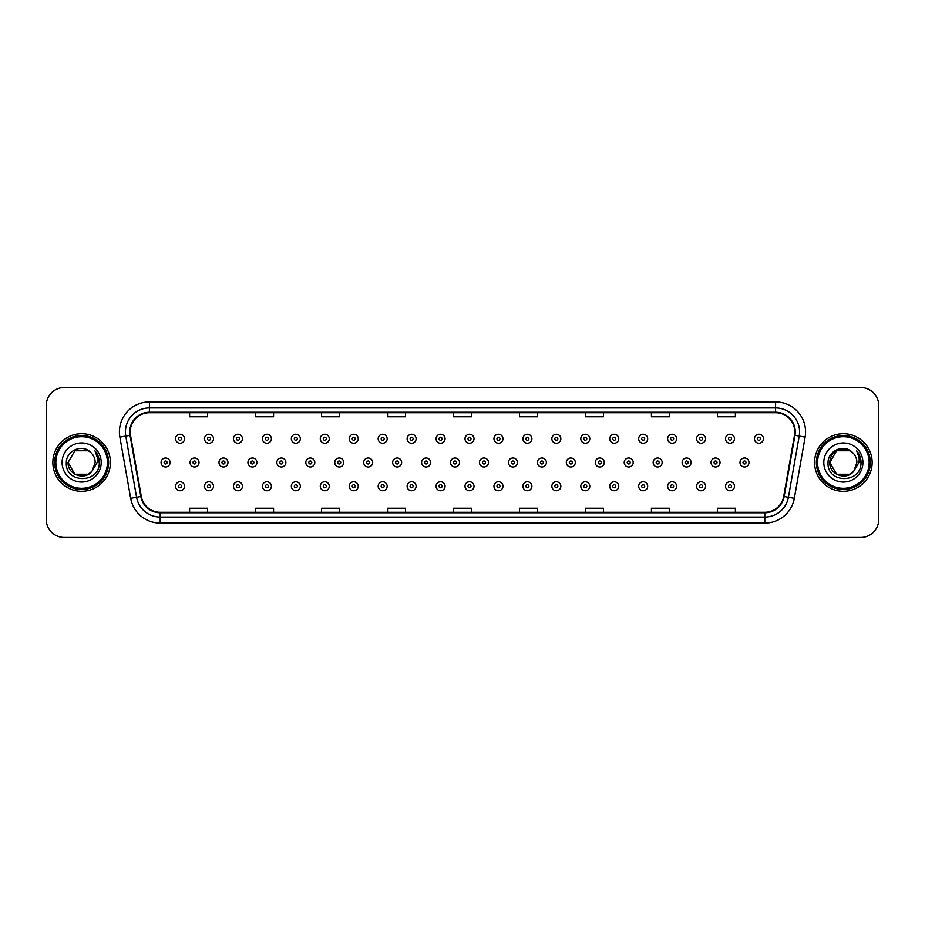 <?xml version="1.0" encoding="UTF-8"?>
<svg xmlns="http://www.w3.org/2000/svg" width="925" height="925" viewBox="0 0 925 925"><rect width="100%" height="100%" fill="white"/><g stroke="black" fill="none" stroke-linecap="round" stroke-linejoin="round"><path stroke-width="1.39" d="M52.852 462.5A28.791 28.791 0 0 0 81.643 491.291A28.791 28.791 0 0 0 110.422 462.5A28.791 28.791 0 0 0 81.643 433.709A28.791 28.791 0 0 0 52.852 462.5A28.791 28.791 0 0 0 81.643 491.291A28.791 28.791 0 0 0 110.422 462.5A28.791 28.791 0 0 0 81.643 433.709A28.791 28.791 0 0 0 52.852 462.5M814.578 462.5A28.791 28.791 0 0 0 843.357 491.291A28.791 28.791 0 0 0 872.148 462.5A28.791 28.791 0 0 0 843.357 433.709A28.791 28.791 0 0 0 814.578 462.5A28.791 28.791 0 0 0 843.357 491.291A28.791 28.791 0 0 0 872.148 462.5A28.791 28.791 0 0 0 843.357 433.709A28.791 28.791 0 0 0 814.578 462.5M130.217 431.906A19.194 19.194 0 0 1 149.411 412.723L775.589 412.723A19.194 19.194 0 0 1 794.494 435.247L783.706 496.424A19.194 19.194 0 0 1 764.802 512.277L160.198 512.277A19.194 19.194 0 0 1 141.294 496.424L130.506 435.247A19.194 19.194 0 0 1 130.217 431.906M129.743 431.906A19.668 19.668 0 0 0 130.043 435.328L140.831 496.505A19.668 19.668 0 0 0 160.198 512.762L764.802 512.762A19.668 19.668 0 0 0 784.169 496.505L794.957 435.328A19.668 19.668 0 0 0 775.589 412.238L149.411 412.238A19.668 19.668 0 0 0 129.743 431.906M119.88 437.12A29.993 29.993 0 0 1 149.411 401.924L775.589 401.924A29.993 29.993 0 0 1 805.12 437.12L794.332 498.297A29.993 29.993 0 0 1 764.802 523.076L160.198 523.076A29.993 29.993 0 0 1 130.668 498.297L119.88 437.12L125.788 436.08A23.992 23.992 0 0 1 149.411 407.925L775.589 407.925A23.992 23.992 0 0 1 799.212 436.08L788.424 497.257A23.992 23.992 0 0 1 764.802 517.075L160.198 517.075A23.992 23.992 0 0 1 136.576 497.257L125.788 436.08A23.992 23.992 0 0 1 125.418 431.906M878.75 405.52A17.991 17.991 0 0 0 860.759 387.529L64.241 387.529A17.991 17.991 0 0 0 46.25 405.52L46.25 519.48A17.991 17.991 0 0 0 64.241 537.471L860.759 537.471A17.991 17.991 0 0 0 878.75 519.48L878.75 405.52L878.75 519.48M784.169 496.505L788.424 497.257L799.212 436.08L805.12 437.12M453.504 412.723L453.504 416.782L471.496 416.782L471.496 412.723M387.529 412.723L387.529 416.782L405.52 416.782L405.52 412.723M321.553 412.723L321.553 416.782L339.544 416.782L339.544 412.723M255.577 412.723L255.577 416.782L273.569 416.782L273.569 412.723M189.602 412.723L189.602 416.782L207.593 416.782L207.593 412.723M519.48 412.723L519.48 416.782L537.471 416.782L537.471 412.723M585.456 412.723L585.456 416.782L603.447 416.782L603.447 412.723M651.431 412.723L651.431 416.782L669.423 416.782L669.423 412.723M717.407 412.723L717.407 416.782L735.398 416.782L735.398 412.723M471.496 512.277L471.496 508.218L453.504 508.218L453.504 512.277M405.52 512.277L405.52 508.218L387.529 508.218L387.529 512.277M339.544 512.277L339.544 508.218L321.553 508.218L321.553 512.277M273.569 512.277L273.569 508.218L255.577 508.218L255.577 512.277M207.593 512.277L207.593 508.218L189.602 508.218L189.602 512.277M537.471 512.277L537.471 508.218L519.48 508.218L519.48 512.277M603.447 512.277L603.447 508.218L585.456 508.218L585.456 512.277M669.423 512.277L669.423 508.218L651.431 508.218L651.431 512.277M735.398 512.277L735.398 508.218L717.407 508.218L717.407 512.277M46.25 405.52L46.25 519.48M860.759 387.529L64.241 387.529M64.241 537.471L860.759 537.471M184.549 438.751A4.498 4.498 0 0 1 180.051 443.248A4.498 4.498 0 0 1 175.553 438.751A4.498 4.498 0 0 1 180.051 434.253A4.498 4.498 0 0 1 184.549 438.751A4.498 4.498 0 0 0 180.051 434.253A4.498 4.498 0 0 0 175.553 438.751M161.077 462.5A4.498 4.498 0 0 1 165.575 458.002A4.498 4.498 0 0 1 170.073 462.5A4.498 4.498 0 0 1 165.575 466.998A4.498 4.498 0 0 1 161.077 462.5A4.498 4.498 0 0 0 165.575 466.998A4.498 4.498 0 0 0 170.073 462.5M175.553 486.249A4.498 4.498 0 0 1 180.051 481.752A4.498 4.498 0 0 1 184.549 486.249A4.498 4.498 0 0 1 180.051 490.747A4.498 4.498 0 0 1 175.553 486.249A4.498 4.498 0 0 0 180.051 490.747A4.498 4.498 0 0 0 184.549 486.249M213.502 438.751A4.498 4.498 0 0 1 208.992 443.248A4.498 4.498 0 0 1 204.494 438.751A4.498 4.498 0 0 1 208.992 434.253A4.498 4.498 0 0 1 213.502 438.751A4.498 4.498 0 0 0 208.992 434.253A4.498 4.498 0 0 0 204.494 438.751M242.442 438.751A4.498 4.498 0 0 1 237.945 443.248A4.498 4.498 0 0 1 233.447 438.751A4.498 4.498 0 0 1 237.945 434.253A4.498 4.498 0 0 1 242.442 438.751A4.498 4.498 0 0 0 237.945 434.253A4.498 4.498 0 0 0 233.447 438.751M271.383 438.751A4.498 4.498 0 0 1 266.886 443.248A4.498 4.498 0 0 1 262.388 438.751A4.498 4.498 0 0 1 266.886 434.253A4.498 4.498 0 0 1 271.383 438.751A4.498 4.498 0 0 0 266.886 434.253A4.498 4.498 0 0 0 262.388 438.751M300.336 438.751A4.498 4.498 0 0 1 295.838 443.248A4.498 4.498 0 0 1 291.34 438.751A4.498 4.498 0 0 1 295.838 434.253A4.498 4.498 0 0 1 300.336 438.751A4.498 4.498 0 0 0 295.838 434.253A4.498 4.498 0 0 0 291.34 438.751M190.03 462.5A4.498 4.498 0 0 1 194.528 458.002A4.498 4.498 0 0 1 199.025 462.5A4.498 4.498 0 0 1 194.528 466.998A4.498 4.498 0 0 1 190.03 462.5A4.498 4.498 0 0 0 194.528 466.998A4.498 4.498 0 0 0 199.025 462.5M218.971 462.5A4.498 4.498 0 0 1 223.468 458.002A4.498 4.498 0 0 1 227.966 462.5A4.498 4.498 0 0 1 223.468 466.998A4.498 4.498 0 0 1 218.971 462.5A4.498 4.498 0 0 0 223.468 466.998A4.498 4.498 0 0 0 227.966 462.5M247.923 462.5A4.498 4.498 0 0 1 252.421 458.002A4.498 4.498 0 0 1 256.919 462.5A4.498 4.498 0 0 1 252.421 466.998A4.498 4.498 0 0 1 247.923 462.5A4.498 4.498 0 0 0 252.421 466.998A4.498 4.498 0 0 0 256.919 462.5M204.494 486.249A4.498 4.498 0 0 1 208.992 481.752A4.498 4.498 0 0 1 213.502 486.249A4.498 4.498 0 0 1 208.992 490.747A4.498 4.498 0 0 1 204.494 486.249A4.498 4.498 0 0 0 208.992 490.747A4.498 4.498 0 0 0 213.502 486.249M233.447 486.249A4.498 4.498 0 0 1 237.945 481.752A4.498 4.498 0 0 1 242.442 486.249A4.498 4.498 0 0 1 237.945 490.747A4.498 4.498 0 0 1 233.447 486.249A4.498 4.498 0 0 0 237.945 490.747A4.498 4.498 0 0 0 242.442 486.249M262.388 486.249A4.498 4.498 0 0 1 266.886 481.752A4.498 4.498 0 0 1 271.383 486.249A4.498 4.498 0 0 1 266.886 490.747A4.498 4.498 0 0 1 262.388 486.249A4.498 4.498 0 0 0 266.886 490.747A4.498 4.498 0 0 0 271.383 486.249M291.34 486.249A4.498 4.498 0 0 1 295.838 481.752A4.498 4.498 0 0 1 300.336 486.249A4.498 4.498 0 0 1 295.838 490.747A4.498 4.498 0 0 1 291.34 486.249A4.498 4.498 0 0 0 295.838 490.747A4.498 4.498 0 0 0 300.336 486.249M88.418 474.248A13.563 13.563 0 0 0 92.072 471.149L91.806 471.472C84.464 480.873 67.386 474.56 68.08 462.5L74.856 450.752M107.427 462.5A25.796 25.796 0 0 0 81.643 436.704A25.796 25.796 0 0 0 55.847 462.5A25.796 25.796 0 0 0 81.643 488.296A25.796 25.796 0 0 0 107.427 462.5M108.63 462.5A26.987 26.987 0 0 0 81.643 435.513A26.987 26.987 0 0 0 54.644 462.5A26.987 26.987 0 0 0 81.643 489.487A26.987 26.987 0 0 0 108.63 462.5M92.072 471.149L88.418 474.248L74.856 474.248L68.08 462.5L74.856 450.752L88.418 450.752L90.523 452.256C82.198 443.538 66.184 450.718 66.334 462.5C64.808 483.428 98.744 483.983 99.287 463.517L99.322 462.5C99.264 458.048 97.784 454.152 94.882 450.787C97.09 454.418 97.877 458.314 97.218 462.5L92.072 471.149L88.418 474.248L74.856 474.248L68.08 462.5L74.856 474.248L88.418 474.248L92.072 471.149L95.194 462.5C95.113 458.407 93.564 454.996 90.523 452.256M62.079 462.5A19.552 19.552 0 0 0 81.643 482.052A19.552 19.552 0 0 0 101.195 462.5A19.552 19.552 0 0 0 81.643 442.948A19.552 19.552 0 0 0 62.079 462.5M95.009 450.938L99.31 463.009M94.882 450.787L98.408 456.915M850.144 474.248A13.563 13.563 0 0 0 853.798 471.149L850.144 474.248L836.582 474.248L829.806 462.5L836.582 450.752L850.144 450.752L852.249 452.256C843.924 443.538 827.91 450.718 828.06 462.5C826.534 483.428 860.47 483.983 861.013 463.517L861.048 462.5C860.99 458.048 859.51 454.152 856.608 450.787C858.816 454.418 859.603 458.314 858.943 462.5L853.798 471.149L850.144 474.248L836.582 474.248L829.806 462.5L836.582 474.248L850.144 474.248L853.798 471.149L850.861 473.797M869.153 462.5A25.796 25.796 0 0 0 843.357 436.704A25.796 25.796 0 0 0 817.573 462.5A25.796 25.796 0 0 0 843.357 488.296A25.796 25.796 0 0 0 869.153 462.5M870.356 462.5A26.987 26.987 0 0 0 843.357 435.513A26.987 26.987 0 0 0 816.37 462.5A26.987 26.987 0 0 0 843.357 489.487A26.987 26.987 0 0 0 870.356 462.5M853.521 471.472L850.144 474.248L836.582 474.248L829.806 462.5C829.112 474.56 846.19 480.873 853.532 471.472M853.798 471.149L856.92 462.5C856.839 458.407 855.29 454.996 852.249 452.256M823.805 462.5A19.552 19.552 0 0 0 843.357 482.052A19.552 19.552 0 0 0 862.921 462.5A19.552 19.552 0 0 0 843.357 442.948A19.552 19.552 0 0 0 823.805 462.5M850.144 450.752A13.563 13.563 0 0 0 829.806 462.5M856.735 450.938L861.036 463.009M856.608 450.787L860.134 456.915M276.864 462.5A4.498 4.498 0 0 1 281.362 458.002A4.498 4.498 0 0 1 285.86 462.5A4.498 4.498 0 0 1 281.362 466.998A4.498 4.498 0 0 1 276.864 462.5A4.498 4.498 0 0 0 281.362 466.998A4.498 4.498 0 0 0 285.86 462.5M329.277 438.751A4.498 4.498 0 0 1 324.779 443.248A4.498 4.498 0 0 1 320.281 438.751A4.498 4.498 0 0 1 324.779 434.253A4.498 4.498 0 0 1 329.277 438.751A4.498 4.498 0 0 0 324.779 434.253A4.498 4.498 0 0 0 320.281 438.751M358.229 438.751A4.498 4.498 0 0 1 353.72 443.248A4.498 4.498 0 0 1 349.222 438.751A4.498 4.498 0 0 1 353.72 434.253A4.498 4.498 0 0 1 358.229 438.751A4.498 4.498 0 0 0 353.72 434.253A4.498 4.498 0 0 0 349.222 438.751M387.17 438.751A4.498 4.498 0 0 1 382.672 443.248A4.498 4.498 0 0 1 378.175 438.751A4.498 4.498 0 0 1 382.672 434.253A4.498 4.498 0 0 1 387.17 438.751A4.498 4.498 0 0 0 382.672 434.253A4.498 4.498 0 0 0 378.175 438.751M416.111 438.751A4.498 4.498 0 0 1 411.613 443.248A4.498 4.498 0 0 1 407.116 438.751A4.498 4.498 0 0 1 411.613 434.253A4.498 4.498 0 0 1 416.111 438.751A4.498 4.498 0 0 0 411.613 434.253A4.498 4.498 0 0 0 407.116 438.751M305.805 462.5A4.498 4.498 0 0 1 310.303 458.002A4.498 4.498 0 0 1 314.801 462.5A4.498 4.498 0 0 1 310.303 466.998A4.498 4.498 0 0 1 305.805 462.5A4.498 4.498 0 0 0 310.303 466.998A4.498 4.498 0 0 0 314.801 462.5M334.757 462.5A4.498 4.498 0 0 1 339.255 458.002A4.498 4.498 0 0 1 343.753 462.5A4.498 4.498 0 0 1 339.255 466.998A4.498 4.498 0 0 1 334.757 462.5A4.498 4.498 0 0 0 339.255 466.998A4.498 4.498 0 0 0 343.753 462.5M363.698 462.5A4.498 4.498 0 0 1 368.196 458.002A4.498 4.498 0 0 1 372.694 462.5A4.498 4.498 0 0 1 368.196 466.998A4.498 4.498 0 0 1 363.698 462.5A4.498 4.498 0 0 0 368.196 466.998A4.498 4.498 0 0 0 372.694 462.5M392.651 462.5A4.498 4.498 0 0 1 397.149 458.002A4.498 4.498 0 0 1 401.647 462.5A4.498 4.498 0 0 1 397.149 466.998A4.498 4.498 0 0 1 392.651 462.5A4.498 4.498 0 0 0 397.149 466.998A4.498 4.498 0 0 0 401.647 462.5M320.281 486.249A4.498 4.498 0 0 1 324.779 481.752A4.498 4.498 0 0 1 329.277 486.249A4.498 4.498 0 0 1 324.779 490.747A4.498 4.498 0 0 1 320.281 486.249A4.498 4.498 0 0 0 324.779 490.747A4.498 4.498 0 0 0 329.277 486.249M349.222 486.249A4.498 4.498 0 0 1 353.72 481.752A4.498 4.498 0 0 1 358.229 486.249A4.498 4.498 0 0 1 353.72 490.747A4.498 4.498 0 0 1 349.222 486.249A4.498 4.498 0 0 0 353.72 490.747A4.498 4.498 0 0 0 358.229 486.249M378.175 486.249A4.498 4.498 0 0 1 382.672 481.752A4.498 4.498 0 0 1 387.17 486.249A4.498 4.498 0 0 1 382.672 490.747A4.498 4.498 0 0 1 378.175 486.249A4.498 4.498 0 0 0 382.672 490.747A4.498 4.498 0 0 0 387.17 486.249M445.064 438.751A4.498 4.498 0 0 1 440.566 443.248A4.498 4.498 0 0 1 436.068 438.751A4.498 4.498 0 0 1 440.566 434.253A4.498 4.498 0 0 1 445.064 438.751A4.498 4.498 0 0 0 440.566 434.253A4.498 4.498 0 0 0 436.068 438.751M474.005 438.751A4.498 4.498 0 0 1 469.507 443.248A4.498 4.498 0 0 1 465.009 438.751A4.498 4.498 0 0 1 469.507 434.253A4.498 4.498 0 0 1 474.005 438.751A4.498 4.498 0 0 0 469.507 434.253A4.498 4.498 0 0 0 465.009 438.751M502.957 438.751A4.498 4.498 0 0 1 498.448 443.248A4.498 4.498 0 0 1 493.95 438.751A4.498 4.498 0 0 1 498.448 434.253A4.498 4.498 0 0 1 502.957 438.751A4.498 4.498 0 0 0 498.448 434.253A4.498 4.498 0 0 0 493.95 438.751M531.898 438.751A4.498 4.498 0 0 1 527.4 443.248A4.498 4.498 0 0 1 522.903 438.751A4.498 4.498 0 0 1 527.4 434.253A4.498 4.498 0 0 1 531.898 438.751A4.498 4.498 0 0 0 527.4 434.253A4.498 4.498 0 0 0 522.903 438.751M560.839 438.751A4.498 4.498 0 0 1 556.341 443.248A4.498 4.498 0 0 1 551.843 438.751A4.498 4.498 0 0 1 556.341 434.253A4.498 4.498 0 0 1 560.839 438.751A4.498 4.498 0 0 0 556.341 434.253A4.498 4.498 0 0 0 551.843 438.751M589.792 438.751A4.498 4.498 0 0 1 585.294 443.248A4.498 4.498 0 0 1 580.796 438.751A4.498 4.498 0 0 1 585.294 434.253A4.498 4.498 0 0 1 589.792 438.751A4.498 4.498 0 0 0 585.294 434.253A4.498 4.498 0 0 0 580.796 438.751M421.592 462.5A4.498 4.498 0 0 1 426.09 458.002A4.498 4.498 0 0 1 430.587 462.5A4.498 4.498 0 0 1 426.09 466.998A4.498 4.498 0 0 1 421.592 462.5A4.498 4.498 0 0 0 426.09 466.998A4.498 4.498 0 0 0 430.587 462.5M450.533 462.5A4.498 4.498 0 0 1 455.031 458.002A4.498 4.498 0 0 1 459.528 462.5A4.498 4.498 0 0 1 455.031 466.998A4.498 4.498 0 0 1 450.533 462.5A4.498 4.498 0 0 0 455.031 466.998A4.498 4.498 0 0 0 459.528 462.5M479.485 462.5A4.498 4.498 0 0 1 483.983 458.002A4.498 4.498 0 0 1 488.481 462.5A4.498 4.498 0 0 1 483.983 466.998A4.498 4.498 0 0 1 479.485 462.5A4.498 4.498 0 0 0 483.983 466.998A4.498 4.498 0 0 0 488.481 462.5M508.426 462.5A4.498 4.498 0 0 1 512.924 458.002A4.498 4.498 0 0 1 517.422 462.5A4.498 4.498 0 0 1 512.924 466.998A4.498 4.498 0 0 1 508.426 462.5A4.498 4.498 0 0 0 512.924 466.998A4.498 4.498 0 0 0 517.422 462.5M537.379 462.5A4.498 4.498 0 0 1 541.877 458.002A4.498 4.498 0 0 1 546.374 462.5A4.498 4.498 0 0 1 541.877 466.998A4.498 4.498 0 0 1 537.379 462.5A4.498 4.498 0 0 0 541.877 466.998A4.498 4.498 0 0 0 546.374 462.5M566.32 462.5A4.498 4.498 0 0 1 570.817 458.002A4.498 4.498 0 0 1 575.315 462.5A4.498 4.498 0 0 1 570.817 466.998A4.498 4.498 0 0 1 566.32 462.5A4.498 4.498 0 0 0 570.817 466.998A4.498 4.498 0 0 0 575.315 462.5M407.116 486.249A4.498 4.498 0 0 1 411.613 481.752A4.498 4.498 0 0 1 416.111 486.249A4.498 4.498 0 0 1 411.613 490.747A4.498 4.498 0 0 1 407.116 486.249A4.498 4.498 0 0 0 411.613 490.747A4.498 4.498 0 0 0 416.111 486.249M436.068 486.249A4.498 4.498 0 0 1 440.566 481.752A4.498 4.498 0 0 1 445.064 486.249A4.498 4.498 0 0 1 440.566 490.747A4.498 4.498 0 0 1 436.068 486.249A4.498 4.498 0 0 0 440.566 490.747A4.498 4.498 0 0 0 445.064 486.249M465.009 486.249A4.498 4.498 0 0 1 469.507 481.752A4.498 4.498 0 0 1 474.005 486.249A4.498 4.498 0 0 1 469.507 490.747A4.498 4.498 0 0 1 465.009 486.249A4.498 4.498 0 0 0 469.507 490.747A4.498 4.498 0 0 0 474.005 486.249M493.95 486.249A4.498 4.498 0 0 1 498.448 481.752A4.498 4.498 0 0 1 502.957 486.249A4.498 4.498 0 0 1 498.448 490.747A4.498 4.498 0 0 1 493.95 486.249A4.498 4.498 0 0 0 498.448 490.747A4.498 4.498 0 0 0 502.957 486.249M522.903 486.249A4.498 4.498 0 0 1 527.4 481.752A4.498 4.498 0 0 1 531.898 486.249A4.498 4.498 0 0 1 527.4 490.747A4.498 4.498 0 0 1 522.903 486.249A4.498 4.498 0 0 0 527.4 490.747A4.498 4.498 0 0 0 531.898 486.249M551.843 486.249A4.498 4.498 0 0 1 556.341 481.752A4.498 4.498 0 0 1 560.839 486.249A4.498 4.498 0 0 1 556.341 490.747A4.498 4.498 0 0 1 551.843 486.249A4.498 4.498 0 0 0 556.341 490.747A4.498 4.498 0 0 0 560.839 486.249M618.732 438.751A4.498 4.498 0 0 1 614.235 443.248A4.498 4.498 0 0 1 609.737 438.751A4.498 4.498 0 0 1 614.235 434.253A4.498 4.498 0 0 1 618.732 438.751A4.498 4.498 0 0 0 614.235 434.253A4.498 4.498 0 0 0 609.737 438.751M647.685 438.751A4.498 4.498 0 0 1 643.176 443.248A4.498 4.498 0 0 1 638.678 438.751A4.498 4.498 0 0 1 643.176 434.253A4.498 4.498 0 0 1 647.685 438.751A4.498 4.498 0 0 0 643.176 434.253A4.498 4.498 0 0 0 638.678 438.751M676.626 438.751A4.498 4.498 0 0 1 672.128 443.248A4.498 4.498 0 0 1 667.63 438.751A4.498 4.498 0 0 1 672.128 434.253A4.498 4.498 0 0 1 676.626 438.751A4.498 4.498 0 0 0 672.128 434.253A4.498 4.498 0 0 0 667.63 438.751M705.567 438.751A4.498 4.498 0 0 1 701.069 443.248A4.498 4.498 0 0 1 696.571 438.751A4.498 4.498 0 0 1 701.069 434.253A4.498 4.498 0 0 1 705.567 438.751A4.498 4.498 0 0 0 701.069 434.253A4.498 4.498 0 0 0 696.571 438.751M734.519 438.751A4.498 4.498 0 0 1 730.022 443.248A4.498 4.498 0 0 1 725.524 438.751A4.498 4.498 0 0 1 730.022 434.253A4.498 4.498 0 0 1 734.519 438.751A4.498 4.498 0 0 0 730.022 434.253A4.498 4.498 0 0 0 725.524 438.751M763.46 438.751A4.498 4.498 0 0 1 758.962 443.248A4.498 4.498 0 0 1 754.465 438.751A4.498 4.498 0 0 1 758.962 434.253A4.498 4.498 0 0 1 763.46 438.751A4.498 4.498 0 0 0 758.962 434.253A4.498 4.498 0 0 0 754.465 438.751M595.261 462.5A4.498 4.498 0 0 1 599.758 458.002A4.498 4.498 0 0 1 604.256 462.5A4.498 4.498 0 0 1 599.758 466.998A4.498 4.498 0 0 1 595.261 462.5A4.498 4.498 0 0 0 599.758 466.998A4.498 4.498 0 0 0 604.256 462.5M624.213 462.5A4.498 4.498 0 0 1 628.711 458.002A4.498 4.498 0 0 1 633.209 462.5A4.498 4.498 0 0 1 628.711 466.998A4.498 4.498 0 0 1 624.213 462.5A4.498 4.498 0 0 0 628.711 466.998A4.498 4.498 0 0 0 633.209 462.5M653.154 462.5A4.498 4.498 0 0 1 657.652 458.002A4.498 4.498 0 0 1 662.15 462.5A4.498 4.498 0 0 1 657.652 466.998A4.498 4.498 0 0 1 653.154 462.5A4.498 4.498 0 0 0 657.652 466.998A4.498 4.498 0 0 0 662.15 462.5M682.107 462.5A4.498 4.498 0 0 1 686.604 458.002A4.498 4.498 0 0 1 691.102 462.5A4.498 4.498 0 0 1 686.604 466.998A4.498 4.498 0 0 1 682.107 462.5A4.498 4.498 0 0 0 686.604 466.998A4.498 4.498 0 0 0 691.102 462.5M711.048 462.5A4.498 4.498 0 0 1 715.545 458.002A4.498 4.498 0 0 1 720.043 462.5A4.498 4.498 0 0 1 715.545 466.998A4.498 4.498 0 0 1 711.048 462.5A4.498 4.498 0 0 0 715.545 466.998A4.498 4.498 0 0 0 720.043 462.5M739.988 462.5A4.498 4.498 0 0 1 744.486 458.002A4.498 4.498 0 0 1 748.984 462.5A4.498 4.498 0 0 1 744.486 466.998A4.498 4.498 0 0 1 739.988 462.5A4.498 4.498 0 0 0 744.486 466.998A4.498 4.498 0 0 0 748.984 462.5M580.796 486.249A4.498 4.498 0 0 1 585.294 481.752A4.498 4.498 0 0 1 589.792 486.249A4.498 4.498 0 0 1 585.294 490.747A4.498 4.498 0 0 1 580.796 486.249A4.498 4.498 0 0 0 585.294 490.747A4.498 4.498 0 0 0 589.792 486.249M609.737 486.249A4.498 4.498 0 0 1 614.235 481.752A4.498 4.498 0 0 1 618.732 486.249A4.498 4.498 0 0 1 614.235 490.747A4.498 4.498 0 0 1 609.737 486.249A4.498 4.498 0 0 0 614.235 490.747A4.498 4.498 0 0 0 618.732 486.249M638.678 486.249A4.498 4.498 0 0 1 643.176 481.752A4.498 4.498 0 0 1 647.685 486.249A4.498 4.498 0 0 1 643.176 490.747A4.498 4.498 0 0 1 638.678 486.249A4.498 4.498 0 0 0 643.176 490.747A4.498 4.498 0 0 0 647.685 486.249M667.63 486.249A4.498 4.498 0 0 1 672.128 481.752A4.498 4.498 0 0 1 676.626 486.249A4.498 4.498 0 0 1 672.128 490.747A4.498 4.498 0 0 1 667.63 486.249A4.498 4.498 0 0 0 672.128 490.747A4.498 4.498 0 0 0 676.626 486.249M696.571 486.249A4.498 4.498 0 0 1 701.069 481.752A4.498 4.498 0 0 1 705.567 486.249A4.498 4.498 0 0 1 701.069 490.747A4.498 4.498 0 0 1 696.571 486.249A4.498 4.498 0 0 0 701.069 490.747A4.498 4.498 0 0 0 705.567 486.249M725.524 486.249A4.498 4.498 0 0 1 730.022 481.752A4.498 4.498 0 0 1 734.519 486.249A4.498 4.498 0 0 1 730.022 490.747A4.498 4.498 0 0 1 725.524 486.249A4.498 4.498 0 0 0 730.022 490.747A4.498 4.498 0 0 0 734.519 486.249M775.589 401.924L775.589 412.238M125.788 436.08L130.043 435.328M160.198 523.076L160.198 512.762M764.802 512.762L764.802 523.076M130.668 498.297L140.831 496.505M794.957 435.328L799.212 436.08M149.411 401.924L149.411 412.238M788.424 497.257L794.332 498.297M178.548 438.751A1.503 1.503 0 0 0 180.051 440.254A1.503 1.503 0 0 0 181.554 438.751A1.503 1.503 0 0 0 180.051 437.248A1.503 1.503 0 0 0 178.548 438.751M167.078 462.5A1.503 1.503 0 0 0 165.575 460.997A1.503 1.503 0 0 0 164.083 462.5A1.503 1.503 0 0 0 165.575 464.003A1.503 1.503 0 0 0 167.078 462.5M181.554 486.249A1.503 1.503 0 0 0 180.051 484.746A1.503 1.503 0 0 0 178.548 486.249A1.503 1.503 0 0 0 180.051 487.752A1.503 1.503 0 0 0 181.554 486.249M207.501 438.751A1.503 1.503 0 0 0 208.992 440.254A1.503 1.503 0 0 0 210.495 438.751A1.503 1.503 0 0 0 208.992 437.248A1.503 1.503 0 0 0 207.501 438.751M236.442 438.751A1.503 1.503 0 0 0 237.945 440.254A1.503 1.503 0 0 0 239.448 438.751A1.503 1.503 0 0 0 237.945 437.248A1.503 1.503 0 0 0 236.442 438.751M265.394 438.751A1.503 1.503 0 0 0 266.886 440.254A1.503 1.503 0 0 0 268.389 438.751A1.503 1.503 0 0 0 266.886 437.248A1.503 1.503 0 0 0 265.394 438.751M294.335 438.751A1.503 1.503 0 0 0 295.838 440.254A1.503 1.503 0 0 0 297.33 438.751A1.503 1.503 0 0 0 295.838 437.248A1.503 1.503 0 0 0 294.335 438.751M196.019 462.5A1.503 1.503 0 0 0 194.528 460.997A1.503 1.503 0 0 0 193.024 462.5A1.503 1.503 0 0 0 194.528 464.003A1.503 1.503 0 0 0 196.019 462.5M224.972 462.5A1.503 1.503 0 0 0 223.468 460.997A1.503 1.503 0 0 0 221.965 462.5A1.503 1.503 0 0 0 223.468 464.003A1.503 1.503 0 0 0 224.972 462.5M253.912 462.5A1.503 1.503 0 0 0 252.421 460.997A1.503 1.503 0 0 0 250.918 462.5A1.503 1.503 0 0 0 252.421 464.003A1.503 1.503 0 0 0 253.912 462.5M210.495 486.249A1.503 1.503 0 0 0 208.992 484.746A1.503 1.503 0 0 0 207.501 486.249A1.503 1.503 0 0 0 208.992 487.752A1.503 1.503 0 0 0 210.495 486.249M239.448 486.249A1.503 1.503 0 0 0 237.945 484.746A1.503 1.503 0 0 0 236.442 486.249A1.503 1.503 0 0 0 237.945 487.752A1.503 1.503 0 0 0 239.448 486.249M268.389 486.249A1.503 1.503 0 0 0 266.886 484.746A1.503 1.503 0 0 0 265.394 486.249A1.503 1.503 0 0 0 266.886 487.752A1.503 1.503 0 0 0 268.389 486.249M297.33 486.249A1.503 1.503 0 0 0 295.838 484.746A1.503 1.503 0 0 0 294.335 486.249A1.503 1.503 0 0 0 295.838 487.752A1.503 1.503 0 0 0 297.33 486.249M282.865 462.5A1.503 1.503 0 0 0 281.362 460.997A1.503 1.503 0 0 0 279.859 462.5A1.503 1.503 0 0 0 281.362 464.003A1.503 1.503 0 0 0 282.865 462.5M323.276 438.751A1.503 1.503 0 0 0 324.779 440.254A1.503 1.503 0 0 0 326.282 438.751A1.503 1.503 0 0 0 324.779 437.248A1.503 1.503 0 0 0 323.276 438.751M352.228 438.751A1.503 1.503 0 0 0 353.72 440.254A1.503 1.503 0 0 0 355.223 438.751A1.503 1.503 0 0 0 353.72 437.248A1.503 1.503 0 0 0 352.228 438.751M381.169 438.751A1.503 1.503 0 0 0 382.672 440.254A1.503 1.503 0 0 0 384.176 438.751A1.503 1.503 0 0 0 382.672 437.248A1.503 1.503 0 0 0 381.169 438.751M410.122 438.751A1.503 1.503 0 0 0 411.613 440.254A1.503 1.503 0 0 0 413.117 438.751A1.503 1.503 0 0 0 411.613 437.248A1.503 1.503 0 0 0 410.122 438.751M311.806 462.5A1.503 1.503 0 0 0 310.303 460.997A1.503 1.503 0 0 0 308.811 462.5A1.503 1.503 0 0 0 310.303 464.003A1.503 1.503 0 0 0 311.806 462.5M340.747 462.5A1.503 1.503 0 0 0 339.255 460.997A1.503 1.503 0 0 0 337.752 462.5A1.503 1.503 0 0 0 339.255 464.003A1.503 1.503 0 0 0 340.747 462.5M369.699 462.5A1.503 1.503 0 0 0 368.196 460.997A1.503 1.503 0 0 0 366.705 462.5A1.503 1.503 0 0 0 368.196 464.003A1.503 1.503 0 0 0 369.699 462.5M398.64 462.5A1.503 1.503 0 0 0 397.149 460.997A1.503 1.503 0 0 0 395.646 462.5A1.503 1.503 0 0 0 397.149 464.003A1.503 1.503 0 0 0 398.64 462.5M326.282 486.249A1.503 1.503 0 0 0 324.779 484.746A1.503 1.503 0 0 0 323.276 486.249A1.503 1.503 0 0 0 324.779 487.752A1.503 1.503 0 0 0 326.282 486.249M355.223 486.249A1.503 1.503 0 0 0 353.72 484.746A1.503 1.503 0 0 0 352.228 486.249A1.503 1.503 0 0 0 353.72 487.752A1.503 1.503 0 0 0 355.223 486.249M384.176 486.249A1.503 1.503 0 0 0 382.672 484.746A1.503 1.503 0 0 0 381.169 486.249A1.503 1.503 0 0 0 382.672 487.752A1.503 1.503 0 0 0 384.176 486.249M439.063 438.751A1.503 1.503 0 0 0 440.566 440.254A1.503 1.503 0 0 0 442.058 438.751A1.503 1.503 0 0 0 440.566 437.248A1.503 1.503 0 0 0 439.063 438.751M468.004 438.751A1.503 1.503 0 0 0 469.507 440.254A1.503 1.503 0 0 0 471.01 438.751A1.503 1.503 0 0 0 469.507 437.248A1.503 1.503 0 0 0 468.004 438.751M496.956 438.751A1.503 1.503 0 0 0 498.448 440.254A1.503 1.503 0 0 0 499.951 438.751A1.503 1.503 0 0 0 498.448 437.248A1.503 1.503 0 0 0 496.956 438.751M525.897 438.751A1.503 1.503 0 0 0 527.4 440.254A1.503 1.503 0 0 0 528.903 438.751A1.503 1.503 0 0 0 527.4 437.248A1.503 1.503 0 0 0 525.897 438.751M554.85 438.751A1.503 1.503 0 0 0 556.341 440.254A1.503 1.503 0 0 0 557.844 438.751A1.503 1.503 0 0 0 556.341 437.248A1.503 1.503 0 0 0 554.85 438.751M583.791 438.751A1.503 1.503 0 0 0 585.294 440.254A1.503 1.503 0 0 0 586.785 438.751A1.503 1.503 0 0 0 585.294 437.248A1.503 1.503 0 0 0 583.791 438.751M427.593 462.5A1.503 1.503 0 0 0 426.09 460.997A1.503 1.503 0 0 0 424.587 462.5A1.503 1.503 0 0 0 426.09 464.003A1.503 1.503 0 0 0 427.593 462.5M456.534 462.5A1.503 1.503 0 0 0 455.031 460.997A1.503 1.503 0 0 0 453.539 462.5A1.503 1.503 0 0 0 455.031 464.003A1.503 1.503 0 0 0 456.534 462.5M485.475 462.5A1.503 1.503 0 0 0 483.983 460.997A1.503 1.503 0 0 0 482.48 462.5A1.503 1.503 0 0 0 483.983 464.003A1.503 1.503 0 0 0 485.475 462.5M514.427 462.5A1.503 1.503 0 0 0 512.924 460.997A1.503 1.503 0 0 0 511.433 462.5A1.503 1.503 0 0 0 512.924 464.003A1.503 1.503 0 0 0 514.427 462.5M543.368 462.5A1.503 1.503 0 0 0 541.877 460.997A1.503 1.503 0 0 0 540.373 462.5A1.503 1.503 0 0 0 541.877 464.003A1.503 1.503 0 0 0 543.368 462.5M572.321 462.5A1.503 1.503 0 0 0 570.817 460.997A1.503 1.503 0 0 0 569.314 462.5A1.503 1.503 0 0 0 570.817 464.003A1.503 1.503 0 0 0 572.321 462.5M413.117 486.249A1.503 1.503 0 0 0 411.613 484.746A1.503 1.503 0 0 0 410.122 486.249A1.503 1.503 0 0 0 411.613 487.752A1.503 1.503 0 0 0 413.117 486.249M442.058 486.249A1.503 1.503 0 0 0 440.566 484.746A1.503 1.503 0 0 0 439.063 486.249A1.503 1.503 0 0 0 440.566 487.752A1.503 1.503 0 0 0 442.058 486.249M471.01 486.249A1.503 1.503 0 0 0 469.507 484.746A1.503 1.503 0 0 0 468.004 486.249A1.503 1.503 0 0 0 469.507 487.752A1.503 1.503 0 0 0 471.01 486.249M499.951 486.249A1.503 1.503 0 0 0 498.448 484.746A1.503 1.503 0 0 0 496.956 486.249A1.503 1.503 0 0 0 498.448 487.752A1.503 1.503 0 0 0 499.951 486.249M528.903 486.249A1.503 1.503 0 0 0 527.4 484.746A1.503 1.503 0 0 0 525.897 486.249A1.503 1.503 0 0 0 527.4 487.752A1.503 1.503 0 0 0 528.903 486.249M557.844 486.249A1.503 1.503 0 0 0 556.341 484.746A1.503 1.503 0 0 0 554.85 486.249A1.503 1.503 0 0 0 556.341 487.752A1.503 1.503 0 0 0 557.844 486.249M612.732 438.751A1.503 1.503 0 0 0 614.235 440.254A1.503 1.503 0 0 0 615.738 438.751A1.503 1.503 0 0 0 614.235 437.248A1.503 1.503 0 0 0 612.732 438.751M641.684 438.751A1.503 1.503 0 0 0 643.176 440.254A1.503 1.503 0 0 0 644.679 438.751A1.503 1.503 0 0 0 643.176 437.248A1.503 1.503 0 0 0 641.684 438.751M670.625 438.751A1.503 1.503 0 0 0 672.128 440.254A1.503 1.503 0 0 0 673.631 438.751A1.503 1.503 0 0 0 672.128 437.248A1.503 1.503 0 0 0 670.625 438.751M699.577 438.751A1.503 1.503 0 0 0 701.069 440.254A1.503 1.503 0 0 0 702.572 438.751A1.503 1.503 0 0 0 701.069 437.248A1.503 1.503 0 0 0 699.577 438.751M728.518 438.751A1.503 1.503 0 0 0 730.022 440.254A1.503 1.503 0 0 0 731.513 438.751A1.503 1.503 0 0 0 730.022 437.248A1.503 1.503 0 0 0 728.518 438.751M757.459 438.751A1.503 1.503 0 0 0 758.962 440.254A1.503 1.503 0 0 0 760.466 438.751A1.503 1.503 0 0 0 758.962 437.248A1.503 1.503 0 0 0 757.459 438.751M601.262 462.5A1.503 1.503 0 0 0 599.758 460.997A1.503 1.503 0 0 0 598.267 462.5A1.503 1.503 0 0 0 599.758 464.003A1.503 1.503 0 0 0 601.262 462.5M630.202 462.5A1.503 1.503 0 0 0 628.711 460.997A1.503 1.503 0 0 0 627.208 462.5A1.503 1.503 0 0 0 628.711 464.003A1.503 1.503 0 0 0 630.202 462.5M659.155 462.5A1.503 1.503 0 0 0 657.652 460.997A1.503 1.503 0 0 0 656.16 462.5A1.503 1.503 0 0 0 657.652 464.003A1.503 1.503 0 0 0 659.155 462.5M688.096 462.5A1.503 1.503 0 0 0 686.604 460.997A1.503 1.503 0 0 0 685.101 462.5A1.503 1.503 0 0 0 686.604 464.003A1.503 1.503 0 0 0 688.096 462.5M717.048 462.5A1.503 1.503 0 0 0 715.545 460.997A1.503 1.503 0 0 0 714.042 462.5A1.503 1.503 0 0 0 715.545 464.003A1.503 1.503 0 0 0 717.048 462.5M745.989 462.5A1.503 1.503 0 0 0 744.486 460.997A1.503 1.503 0 0 0 742.995 462.5A1.503 1.503 0 0 0 744.486 464.003A1.503 1.503 0 0 0 745.989 462.5M586.785 486.249A1.503 1.503 0 0 0 585.294 484.746A1.503 1.503 0 0 0 583.791 486.249A1.503 1.503 0 0 0 585.294 487.752A1.503 1.503 0 0 0 586.785 486.249M615.738 486.249A1.503 1.503 0 0 0 614.235 484.746A1.503 1.503 0 0 0 612.732 486.249A1.503 1.503 0 0 0 614.235 487.752A1.503 1.503 0 0 0 615.738 486.249M644.679 486.249A1.503 1.503 0 0 0 643.176 484.746A1.503 1.503 0 0 0 641.684 486.249A1.503 1.503 0 0 0 643.176 487.752A1.503 1.503 0 0 0 644.679 486.249M673.631 486.249A1.503 1.503 0 0 0 672.128 484.746A1.503 1.503 0 0 0 670.625 486.249A1.503 1.503 0 0 0 672.128 487.752A1.503 1.503 0 0 0 673.631 486.249M702.572 486.249A1.503 1.503 0 0 0 701.069 484.746A1.503 1.503 0 0 0 699.577 486.249A1.503 1.503 0 0 0 701.069 487.752A1.503 1.503 0 0 0 702.572 486.249M731.513 486.249A1.503 1.503 0 0 0 730.022 484.746A1.503 1.503 0 0 0 728.518 486.249A1.503 1.503 0 0 0 730.022 487.752A1.503 1.503 0 0 0 731.513 486.249"/></g></svg>
